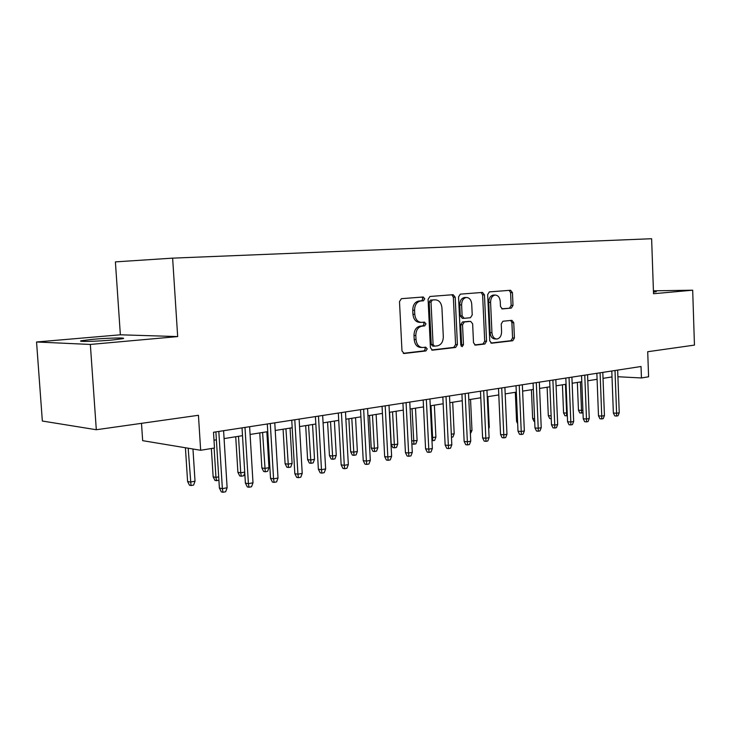 <?xml version="1.0" encoding="UTF-8"?>
<svg xmlns="http://www.w3.org/2000/svg" width="731" height="731" viewBox="0 0 731 731"><rect width="100%" height="100%" fill="white"/><g stroke="black" fill="none" stroke-linecap="round" stroke-linejoin="round"><path stroke-width="1.1" d="M424.766 298.778L423.258 296.996L401.401 298.677L399.491 301.592L401.986 350.999L404.197 353.493L425.899 350.944L427.215 348.897L425.744 347.17L422.792 347.508C418.918 347.344 416.661 344.694 416.021 339.568L415.82 335.502C415.966 330.193 417.986 327.086 421.897 326.172L424.674 325.898L425.99 323.879L424.492 322.124L421.714 322.389C417.739 322.243 415.436 319.548 414.769 314.321L414.568 310.236C414.696 304.982 416.697 301.912 420.553 301.017L423.468 300.779L424.766 298.778M420.69 322.38L419.868 322.371C415.921 322.225 413.609 319.529 412.951 314.312L412.75 310.236C412.878 305.001 414.87 301.93 418.726 301.035L421.641 300.797L422.929 298.796L421.924 297.097M403.265 353.311L424.071 350.871L425.387 348.833L424.629 347.298M421.659 347.472L420.965 347.444C417.09 347.28 414.833 344.639 414.203 339.522L414.002 335.456C414.139 330.165 416.158 327.059 420.069 326.145L422.847 325.88L424.163 323.851L423.295 322.243M92.736 339.312L81.424 340.719C76.006 341.907 96.355 341.478 111.916 340.052L122.826 338.681C127.888 337.503 108.06 337.941 92.736 339.312M501.74 308.802L511.353 308.089L512.998 305.412L512.449 292.656L510.576 290.262L489.35 291.897L487.668 294.62L489.752 340.865L491.634 343.214L512.769 340.737L514.414 338.014L513.747 322.673L511.892 320.333L502.928 321.238L501.247 323.961L501.585 331.655C501.475 335.867 499.94 338.316 496.989 339.001C494.092 338.855 492.411 336.753 491.945 332.706L490.583 302.314C490.684 298.175 492.182 295.753 495.061 295.059C498.049 295.196 499.776 297.334 500.26 301.492L500.479 306.527L502.38 308.911L511.353 308.089L509.498 308.098L511.152 305.421L510.594 292.683L509.242 290.371M90.342 344.447L177.679 336.58L120.359 334.798L36.55 341.989L90.342 344.447L96.309 429.737L198.439 415.281L200.659 450.278L214.485 448.012L213.498 432.259L641.032 366.505L641.443 377.964L648.589 376.794L647.712 351.721L694.45 345.105L692.686 290.198L653.423 290.819M177.679 336.58L172.626 258.144L651.623 238.726L653.523 293.725L692.686 290.198M455.194 297.188L453.138 294.694L429.947 296.475L428.074 299.326L430.422 347.718L432.496 350.167L455.623 347.453L457.414 344.603L455.194 297.188L453.348 297.206L451.859 294.785M460.338 294.136L482.497 292.427L484.461 294.867L486.554 341.231L484.836 344.018L475.442 345.123L473.505 342.738L472.637 323.778L470.636 321.366L464.313 321.987L462.531 324.802L463.463 344.685L462.184 346.677L460.795 344.995L458.547 296.923L460.338 294.136M96.309 429.737L42.343 421.029L36.55 341.989M172.626 258.144L115.397 261.881L120.359 334.798M141.494 423.34L142.664 440.665L200.659 450.278M617.905 376.739L641.443 377.964M213.991 440.199L216.385 439.815M224.079 438.591L242.5 435.667M250.084 434.461L267.756 431.646M275.221 430.458L292.19 427.763M299.536 426.593L315.829 424.007M323.075 422.856L338.727 420.371M345.873 419.228L360.913 416.844M367.958 415.72L382.423 413.417M389.358 412.321L403.274 410.109M410.118 409.022L423.514 406.893M430.267 405.815L443.16 403.768M449.821 402.708L462.239 400.734M468.809 399.693L480.779 397.783M487.257 396.759L498.789 394.923L500.095 424.455M505.185 393.908L516.305 392.136M522.619 391.131L533.347 389.431M539.579 388.435L549.931 386.79M556.081 385.813L566.068 384.232M572.145 383.263L581.785 381.728M587.788 380.778L597.09 379.298M603.029 378.356L612.011 376.922M653.468 292.08L656.264 291.715L653.441 291.477M431.646 349.985L453.787 347.389L455.577 344.539L453.348 297.206M432.323 300.075L431.016 302.067L433.072 344.447L434.525 346.165L437.421 345.836C441.222 344.877 443.178 341.806 443.306 336.616L441.935 307.87C441.314 302.735 439.066 300.057 435.201 299.838L430.468 300.094L429.188 302.086L431.016 302.067M432.688 346.11L434.278 346.156L432.688 346.11L431.244 344.392L429.188 302.086M434.022 299.856L435.201 299.838M432.304 300.075L433.373 299.865M474.647 344.941L482.99 343.963L484.708 341.185L482.615 294.895L481.19 292.528M469.083 321.348L462.467 321.969L460.694 324.774L461.617 344.63L463.463 344.685M461.17 346.147L461.617 344.63M471.723 304.059C471.221 299.811 469.403 297.618 466.287 297.49C463.271 298.202 461.718 300.679 461.608 304.918L462.12 315.883L464.139 318.323L470.472 317.72L472.226 314.933L471.723 304.059M465.09 297.508L464.441 297.517C461.435 298.23 459.872 300.697 459.772 304.928L461.608 304.918M462.294 318.314L463.865 318.323L462.303 318.314L460.274 315.874L459.772 304.928M493.809 295.077L493.215 295.086C490.327 295.781 488.838 298.193 488.737 302.332L490.583 302.314M496.239 338.983L495.134 338.956C492.246 338.809 490.565 336.717 490.099 332.669L488.737 302.332M490.857 343.04L510.923 340.692L512.568 337.978L511.901 322.654L510.731 320.452M195.022 481.199L193.614 485.064L191.019 485.548L189.484 485.22L187.593 481.482L190.352 482.049L195.022 481.199L192.966 448.998M191.019 485.548L188.178 448.213M187.593 481.482L185.418 447.747M215.892 431.893L219.391 488.034L222.37 488.655L218.816 431.445M227.122 487.741L225.651 491.762L223.01 492.274L222.37 488.655L227.122 487.741L223.595 430.705M223.01 492.274L221.356 491.917L219.391 488.034M218.916 480.377L215.005 480.495L213.15 476.822L215.956 477.361L214.119 448.066M216.568 480.806L215.956 477.361L218.697 476.859M213.15 476.822L211.369 448.523M244.766 472.948L243.725 475.771L241.294 476.219L239.722 475.927L237.895 472.299L240.727 472.829L238.507 436.297M241.294 476.219L240.727 472.829L244.711 472.098M237.895 472.299L235.72 436.745M268.971 467.657L267.601 471.34L265.252 471.778L263.653 471.495L261.862 467.931L264.732 468.434L268.971 467.657L266.852 431.793M265.252 471.778L262.593 432.469M261.862 467.931L259.77 432.916M292.098 463.417L290.746 467.054L288.462 467.474L286.854 467.2L285.09 463.692L287.987 464.167L292.098 463.417L290.061 428.101M288.462 467.474L285.931 428.759M285.09 463.692L283.08 429.216M242.025 427.873L245.388 483.09L248.403 483.675L244.995 427.416M252.999 482.798L251.537 486.745L248.988 487.239L248.403 483.675L252.999 482.798L249.618 426.703M248.988 487.239L247.306 486.91L245.388 483.09M267.299 423.989L270.516 478.302L273.568 478.86L270.306 423.523M278.008 478.01L276.574 481.893L274.107 482.378L273.568 478.86L278.008 478.01L274.774 422.838M274.107 482.378L272.407 482.058L270.516 478.302M291.751 420.224L294.831 473.67L297.919 474.209L294.794 419.758M302.214 473.386L300.788 477.206L298.403 477.672L297.919 474.209L302.214 473.386L299.116 419.091M298.403 477.672L296.685 477.361L294.831 473.67M315.417 416.588L318.369 469.183L321.476 469.704L318.478 416.113M325.642 468.909L324.226 472.665L321.914 473.112L321.476 469.704L325.642 468.909L322.663 415.473M321.914 473.112L320.187 472.82L318.369 469.183M314.513 459.315L313.179 462.887L310.967 463.299L309.341 463.043L307.605 459.58L310.529 460.037L314.513 459.315L312.557 424.528M310.967 463.299L308.555 425.159M307.605 459.58L305.677 425.625M338.325 413.061L341.158 464.843L344.292 465.336L341.423 412.586M348.331 464.569L346.933 468.269L344.694 468.708L344.292 465.336L348.331 464.569L345.48 411.964M344.694 468.708L342.949 468.425L341.158 464.843M336.269 455.331L334.944 458.858L332.797 459.251L331.152 459.004L329.453 455.596L332.395 456.034L336.269 455.331L334.387 421.056M332.797 459.251L330.503 421.677M329.453 455.596L327.598 422.134M360.529 409.643L363.243 460.64L366.405 461.106L363.645 409.168M370.306 460.366L368.927 464.011L366.761 464.432L366.405 461.106L370.306 460.366L367.574 408.565M366.761 464.432L365.007 464.167L363.243 460.64M357.368 451.466L356.061 454.938L353.978 455.322L352.324 455.084L350.652 451.731L353.621 452.151L357.368 451.466L355.558 417.693M353.978 455.322L351.794 418.287M350.652 451.731L348.87 418.753M382.057 406.335L384.661 456.564L387.832 457.012L385.191 405.851M391.624 456.29L390.253 459.881L388.152 460.292L387.832 457.012L391.624 456.29L389.002 405.266M388.152 460.292L386.388 460.037L384.661 456.564M377.863 447.71L376.566 451.137L374.546 451.511L372.883 451.283L371.229 447.975L374.217 448.377L377.863 447.71L376.127 414.422M374.546 451.511L372.463 415.007M371.229 447.975L369.52 415.473M402.927 403.128L405.431 452.608L408.62 453.037L406.08 402.644M412.293 452.334L410.941 455.879L408.903 456.272L408.62 453.037L412.293 452.334L409.771 402.068M408.903 456.272L407.13 456.025L405.431 452.608M397.765 444.064L396.485 447.445L394.521 447.811L392.849 447.582L391.222 444.32L394.228 444.713L397.765 444.064L396.092 411.251M394.521 447.811L392.538 411.809M391.222 444.32L389.577 412.284M423.176 400.012L425.579 448.77L428.786 449.181L426.347 399.528M432.35 448.496L431.016 451.986L429.033 452.37L428.786 449.181L432.35 448.496L429.929 398.971M429.033 452.37L427.251 452.133L425.579 448.77M411.717 440.912L417.109 440.519L415.5 408.163M417.109 440.519L415.838 443.854L413.929 444.21L412.046 408.711M413.929 444.21L412.247 444L411.836 443.15M442.84 396.988L445.142 445.042L448.359 445.435L446.02 396.494M451.822 444.777L450.497 448.213L448.578 448.587L448.359 445.435L451.822 444.777L449.501 395.964M448.578 448.587L446.787 448.359L445.142 445.042M431.82 437.604L435.904 437.074L434.36 405.166M435.904 437.074L434.653 440.364L432.789 440.711L431.007 405.696M432.789 440.711L431.966 440.61M461.928 394.055L464.148 441.423L467.365 441.798L465.117 393.561M470.737 441.159L469.421 444.549L467.557 444.914L467.365 441.798L470.737 441.159L468.498 393.04M467.557 444.914L465.766 444.695L464.148 441.423M451.319 434.251L454.189 433.73L452.699 402.251M454.189 433.73L452.946 436.974L451.466 437.248M480.477 391.195L482.606 437.906L485.841 438.271L483.675 390.71M489.103 437.641L487.815 440.985L485.996 441.341L485.841 438.271L489.103 437.641L486.965 390.199M485.996 441.341L484.196 441.131L482.606 437.906M470.252 430.787L471.979 430.468L470.545 399.409M471.979 430.468L470.389 433.739M498.505 388.426L500.552 434.488L503.787 434.835L501.713 387.933M506.967 434.232L505.688 437.531L503.915 437.869L503.787 434.835L506.967 434.232L504.902 387.439M503.915 437.869L502.124 437.668L500.552 434.488M488.646 427.416L489.295 427.297L487.906 396.65M489.295 427.297L488.71 428.814M516.031 385.73L518.005 431.162L521.24 431.5L519.248 385.237M524.337 430.906L523.067 434.159L521.349 434.497L521.24 431.5L524.337 430.906L522.345 384.762M521.349 434.497L519.549 434.305L518.005 431.162M533.082 383.108L534.973 427.927L538.217 428.256L536.298 382.615M541.223 427.681L539.971 430.888L538.299 431.208L538.217 428.256L541.223 427.681L539.323 382.149M538.299 431.208L536.499 431.025L534.973 427.927M517.676 423.678L516.579 421.449L515.318 392.3M516.579 421.449L517.585 421.549M549.666 380.559L551.494 424.784L554.738 425.095L552.892 380.065M557.671 424.537L556.419 427.699L554.802 428.019L554.738 425.095L557.671 424.537L555.834 379.608M554.802 428.019L552.992 427.836L551.494 424.784M534.708 421.504L534.087 421.449L532.643 418.516L531.428 389.733M532.643 418.516L534.589 418.699M565.821 378.073L567.576 421.723L570.82 422.015L569.047 377.58M573.671 421.476L572.437 424.601L570.856 424.903L570.82 422.015L573.671 421.476L571.907 377.141M570.856 424.903L569.056 424.738L567.576 421.723M551.247 418.689L549.721 418.552L548.305 415.665L547.126 387.238M548.305 415.665L551.128 415.912M581.547 375.652L583.237 418.735L586.481 419.018L584.773 375.158M589.259 418.488L588.035 421.577L586.5 421.878L586.481 419.018L589.259 418.488L587.56 374.729M586.5 421.878L584.69 421.714L583.237 418.735M567.338 415.756L564.962 415.738L563.564 412.878L566.626 413.134L565.465 384.323M566.671 415.884L566.626 413.134L567.229 413.024M563.564 412.878L562.431 384.808M596.861 373.294L598.497 415.829L601.741 416.103L600.087 372.801M604.436 415.592L603.23 418.635L601.732 418.927L601.741 416.103L604.436 415.592L602.801 372.39M601.732 418.927L599.932 418.772L598.497 415.829M583.009 412.841L579.829 412.978L578.449 410.164L581.51 410.411L580.396 381.947M581.538 413.125L581.51 410.411L582.899 410.155M578.449 410.164L577.353 382.432M611.792 371.001L613.364 412.997L616.598 413.262L615.009 370.507M619.239 412.759L618.042 415.765L616.58 416.049L616.598 413.262L619.239 412.759L617.658 370.096M616.58 416.049L614.78 415.902L613.364 412.997M418.836 301.017L420.663 301.008M412.75 310.236L414.568 310.236M412.951 314.312L414.769 314.321M422.847 325.88L424.674 325.898M420.069 326.145L421.897 326.172M414.002 335.456L415.82 335.502M414.203 339.522L416.021 339.568M424.071 350.871L425.899 350.944M403.704 353.466L404.197 353.493M421.613 300.797L423.441 300.779M455.577 344.539L457.414 344.603M453.787 347.389L455.623 347.453M432.094 350.14L432.551 350.158M431.244 344.392L433.072 344.447M482.615 294.895L484.461 294.867M484.708 341.185L486.554 341.231M482.99 343.963L484.836 344.018M462.467 321.969L464.313 321.987M460.694 324.774L462.531 324.802M460.274 315.874L462.12 315.883M490.099 332.669L491.945 332.706M511.901 322.654L513.747 322.673M512.568 337.978L514.414 338.014M510.923 340.692L512.769 340.737M510.594 292.683L512.449 292.656M511.152 305.421L512.998 305.412M81.461 341.276L81.424 340.719M418.726 301.035L420.553 301.017M421.641 300.797L423.468 300.779M464.441 297.517L466.287 297.49M493.215 295.086L495.061 295.059"/></g></svg>

